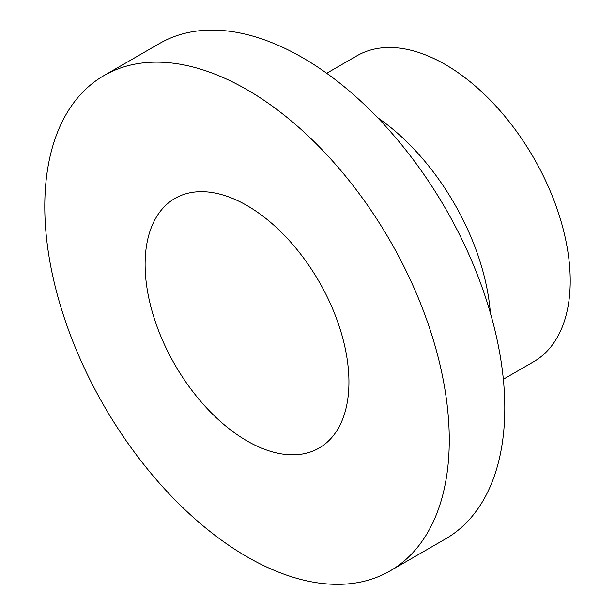 <?xml version="1.0" encoding="UTF-8"?>
<svg xmlns="http://www.w3.org/2000/svg" width="615" height="615" viewBox="0 0 615 615"><rect width="100%" height="100%" fill="white"/><g stroke="black" fill="none" stroke-linecap="round" stroke-linejoin="round"><path stroke-width="0.92" d="M145.109 264.404A144.133 83.217 -120 0 0 208.024 409.452A144.133 83.217 -120 0 0 319.093 448.066A144.133 83.217 -120 0 0 319.093 281.639A144.133 83.217 -120 0 0 174.96 198.422A144.133 83.217 -120 0 0 145.109 264.404M503.347 379.247L533.635 361.758A176.659 101.998 -120 0 0 533.635 157.771A176.659 101.998 -120 0 0 356.977 55.781L326.688 73.27M490.378 313.058A176.659 101.998 -120 0 0 377.525 117.596M390.033 570.951L445.552 538.894A286.021 165.135 -120 0 0 445.552 208.623A286.021 165.135 -120 0 0 159.531 43.488L104.012 75.545A286.021 165.135 -120 0 0 44.78 206.479A286.021 165.135 -120 0 0 169.625 494.322A286.021 165.135 -120 0 0 390.033 570.951A286.021 165.135 -120 0 0 390.033 240.68A286.021 165.135 -120 0 0 104.012 75.545"/></g></svg>
